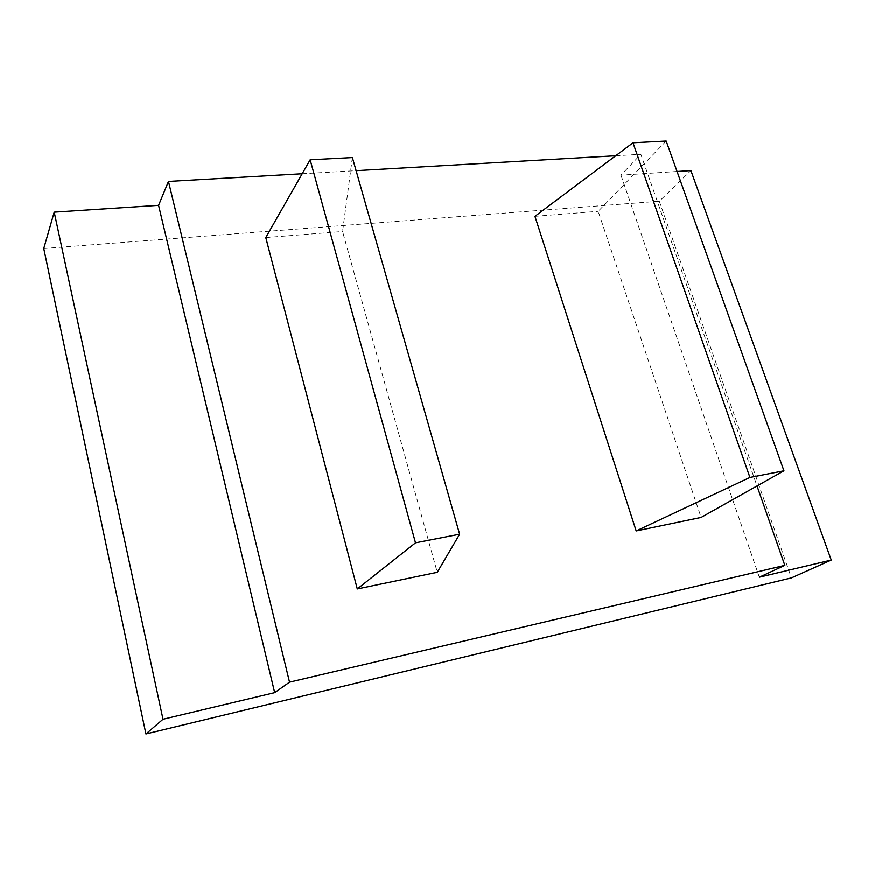 <?xml version="1.0" encoding="UTF-8"?>
<svg xmlns="http://www.w3.org/2000/svg" width="875" height="875" viewBox="0 0 875 875"><rect width="100%" height="100%" fill="white"/><g stroke="black" fill="none" stroke-linecap="round" stroke-linejoin="round"><path stroke-width="0.66" stroke-dasharray="4.38 3.28" d="M677.053 171.467L620.955 175.131L640.828 154.273L757.017 485.986M43.75 248.522L659.302 201.217L690.911 170.559M302.181 173.731L356.114 170.636M615.705 155.717L640.828 154.273M659.302 201.217L791.416 577.916M620.955 175.131L759.336 577.216M666.181 141.006L598.172 211.312L701.105 517.453M534.942 216.311L598.172 211.312M352.384 157.544L342.573 231.503L437.27 572.337M265.781 237.562L342.573 231.503"/><path stroke-width="1.31" d="M784.831 565.392L289.527 682.172L274.673 692.672L163.002 719.283L145.928 733.994L791.416 577.916L831.25 560.088L759.336 577.216L784.831 565.392L757.017 485.986M677.053 171.467L690.911 170.559L831.25 560.088M302.181 173.731L168.47 181.409L158.572 205.319L54.206 212.133L43.75 248.522L145.928 733.994M356.114 170.636L615.705 155.717M158.572 205.319L274.673 692.672M54.206 212.133L163.002 719.283M636.18 530.961L534.942 216.311L632.986 142.756L666.181 141.006L783.945 470.827L701.105 517.453L636.18 530.961L749.93 477.477L783.945 470.827M632.986 142.756L749.93 477.477M357.284 588.973L265.781 237.562L310.155 159.764L352.384 157.544L459.627 534.231L437.27 572.337L357.284 588.973L415.505 542.85L459.627 534.231M310.155 159.764L415.505 542.85M168.47 181.409L289.527 682.172"/></g></svg>
